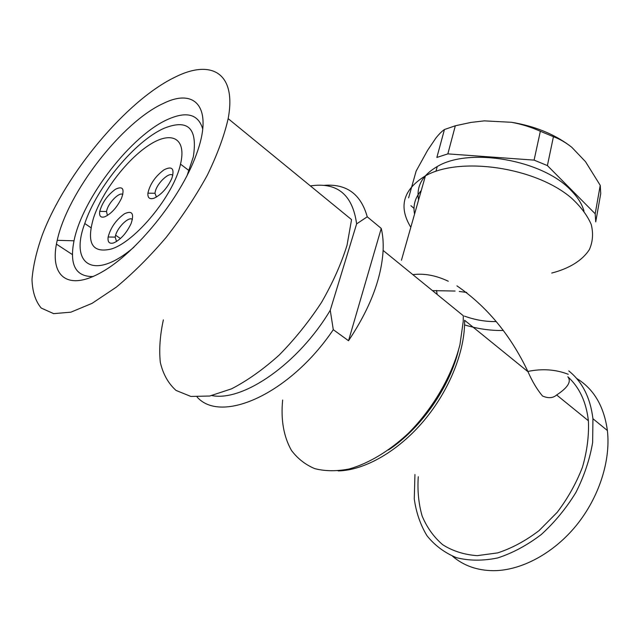 <?xml version="1.0" encoding="UTF-8"?>
<svg xmlns="http://www.w3.org/2000/svg" width="640" height="640" viewBox="0 0 640 640"><rect width="100%" height="100%" fill="white"/><g stroke="black" fill="none" stroke-linecap="round" stroke-linejoin="round"><path stroke-width="0.96" d="M338.2 470.912C364.56 470.4 398.128 451.336 423.896 420.728C449.624 390.088 465.144 350.712 464.616 320.28L527.992 371.728C532.296 381.536 537.144 389.632 542.536 396.016C548.328 398.52 553.032 398.176 556.64 394.976C567.896 387.608 571.624 381.536 567.824 376.768C579.368 387.2 586.224 401.856 588.384 420.736C589.08 435.576 587.112 451.048 582.464 467.16C576.296 483.192 567.872 498.24 557.2 512.32L539.04 530.632C525.656 540.824 511.872 548.24 497.688 552.888L477.2 555.656C464.232 554.72 452.72 551.072 442.68 544.704C433.728 536.992 426.872 527.408 422.104 515.944C418.616 503.712 417.336 490.648 418.264 476.76M458.872 348.536C450.448 386.12 421.44 428.176 388.496 449.96M584.024 211.136C582.056 204.12 577.736 197.208 571.048 190.408C542.768 159.776 469.048 147.144 437.24 166.552C422.32 175.248 416.104 186.384 418.584 199.952M421.264 190.536C415.112 197.608 412.88 205.472 414.56 214.128M414.016 208.384L410.936 205.712M447.848 153.88L534.088 160.12L540.352 131.264C531.28 127.184 521.68 124.2 511.544 122.296L484.344 120.864L470.848 122.44L455.328 125.776L447.848 153.88L436.856 157.456L444.448 129.528C441.952 131.192 439.104 134.032 435.912 138.032L427.592 150.312L416.152 171.048L408.608 197.872M585.488 161.648L571.8 147.304C565.784 142.52 559.664 138.984 553.432 136.704L547.4 165.584L595.184 213.776L600.232 185.352L585.488 161.648M600.232 185.352L600.728 193.592L595.736 221.856L595.184 213.776M553.432 136.704L540.352 131.264M547.4 165.584L534.088 160.12M455.328 125.776L444.448 129.528M511.544 122.296C534.272 126.016 553.624 133.784 569.6 145.592M503.08 330.472C490.424 330.72 477.592 328.856 464.576 324.888M496.272 321.568C485.656 321.768 475.048 319.944 464.456 316.12M437.128 294.424L436.544 290.456M451.52 371.28L451.112 371.16M432.472 290.632L455.08 291.04M459.24 291.456L466.768 292.456M551.728 273.048C569.072 268.6 582.344 260.528 589.352 249.616C592.8 241.88 593.44 233.536 591.272 224.584C587.4 215.48 580.744 206.6 571.304 197.936C535.248 167.048 459.832 156.28 425.44 175.84C403.12 189.528 398.24 206.68 410.816 227.288M576.6 378.424C593.752 388.864 604.016 406.232 607.384 430.528C610.84 460.36 599.216 497.208 576.36 525.376C553.456 553.504 521.216 570.624 493.496 570.688C477.272 570.528 463.648 565.728 452.608 556.272M527.848 371.44C542.256 368.48 555.712 369.424 568.232 374.28M412.848 274.648C424.184 273.2 435.984 275.4 448.264 281.232M456.944 285.864C486.896 306.424 510.576 335.04 527.992 371.728M568.792 370.92C582.288 381.728 590.336 397.656 592.936 418.72L592.64 442.488C589.8 459.272 584.232 475.912 575.936 492.4C566.224 508.288 554.656 522.344 541.224 534.56C527.104 545.304 512.568 553.104 497.616 557.96C482.88 560.96 469.152 560.864 456.44 557.672C444.664 552.816 434.848 545.512 426.992 535.752C420.424 524.88 416.184 512.6 414.264 498.912L414.936 474.576M323.976 185.352C346.472 183.56 360.888 194.048 367.24 216.8L356.624 223.88L330.248 310.272L333.288 329.68C289.936 394.064 221.152 424.296 197.12 397.056M356.624 223.88C352.608 194.584 337.192 181.928 310.368 185.912M211.92 395.584C243.224 401.848 298.608 363.56 330.248 310.272M282.648 400.008C280.728 419.752 283.64 436.512 291.392 450.312C297.456 458.48 305.216 464.584 314.672 468.608C325.008 471.28 336.48 471.408 349.088 469C368.536 463.52 389.176 451.2 408.256 433.376C433.184 408.448 452.24 375.448 459.976 344.504L463.224 321.488L463.296 315.736L383.112 250.424C383.464 242.304 382.84 234.968 381.248 228.432L367.24 216.8M333.288 329.68L348.528 340.736C369.96 308.632 381.488 278.528 383.112 250.424M348.528 340.736L381.248 228.432M174.984 77.192C210.992 58.96 236.816 72.456 228.168 118.64C224.272 135.704 217.328 154.544 207.336 175.16C195.736 196.248 182.08 216.904 166.368 237.152C149.92 256.448 133.2 273.144 116.2 287.232L92.104 303.336L70.848 312.184L53.64 313.632L41.24 308.064C35.456 301.184 32.376 291.632 32 279.4C33.104 266 36.544 251.168 42.32 234.904C65.664 173.328 126.752 100.352 174.984 77.192M228.168 118.64L351.56 219.616L347.032 245.256C341.208 263.928 332.688 283.008 321.464 302.496C308.912 321.632 294.84 339.136 279.232 355.016C263.216 369.408 247.336 380.672 231.6 388.808L209.72 396.024L190.904 396.448L176.072 390.448C168.328 383.544 163.072 374.184 160.312 362.376C158.984 349.512 160 335.344 163.368 319.872M163.512 103.368C195.632 87.384 213.856 108.016 196.152 155.048C180.568 198.136 136.2 253.024 101.368 272.352C66.4 292.104 48.992 275.024 57.224 240.32C67.568 192.264 122.384 121.84 163.512 103.368M133.992 247.136C93.616 281.744 69.344 264.568 84.776 223.52C97.016 186.744 135.64 140.4 164.48 128.12C188.208 118.8 197.808 128.4 193.296 156.92L187.08 175.576M202.744 129.024C198.4 114.336 186.936 111.04 168.352 119.144C131.608 134.904 82.472 198.096 74.016 240.792C69.272 264.824 75.616 276.744 93.056 276.552M132.424 219.56C129.432 215.864 117.96 226.6 115.616 235.224L115.176 237.12L116.552 241.52M172.8 175.44C169.824 171.264 157.336 182.728 155.312 191.416L154.968 193.248L156.432 197.08M122.808 194.544C119.848 191.616 109.28 201.736 106.952 209.68L106.488 211.512L107.44 215.48M113.736 242.904C109.368 244.136 107.504 242.168 108.136 237.008C110.648 227.592 116.08 219.856 124.44 213.8C132.136 210.24 134.376 213.456 131.144 223.456C126.536 233.144 120.736 239.624 113.736 242.904M154.168 198.176C149.664 199.624 147.576 197.952 147.896 193.176C149.944 184.128 155.304 176.36 163.96 169.856C172.072 165.752 174.72 168.544 171.904 178.224C167.488 187.864 161.576 194.512 154.168 198.176M104.96 216.728C100.792 218.04 99.048 216.248 99.744 211.352C102.288 202.44 107.552 195.064 115.512 189.224C122.792 185.776 124.784 188.8 121.496 198.296C117.024 207.36 111.512 213.504 104.96 216.728M111.072 249.072C135.392 242.016 174.08 194.736 180.504 164.136C186.832 137.96 171.408 130.504 149.288 144.96C127.224 159.112 102.384 191.448 93.696 217.448C86.136 242.912 91.928 253.448 111.072 249.072M437.24 166.552L435.96 171.304M556.64 394.976L588.384 420.736M592.936 418.72L607.384 430.528M425.44 175.84L401.44 260.256M56.432 244.136L72.44 254.608M91.016 227.76L84.776 223.52M74.016 240.792L57.224 240.32M115.616 235.224L120.456 238.536M115.176 237.12L108.136 237.008M154.968 193.248L147.896 193.176M106.488 211.512L99.744 211.352M189.064 170.656L180.504 164.136"/></g></svg>
